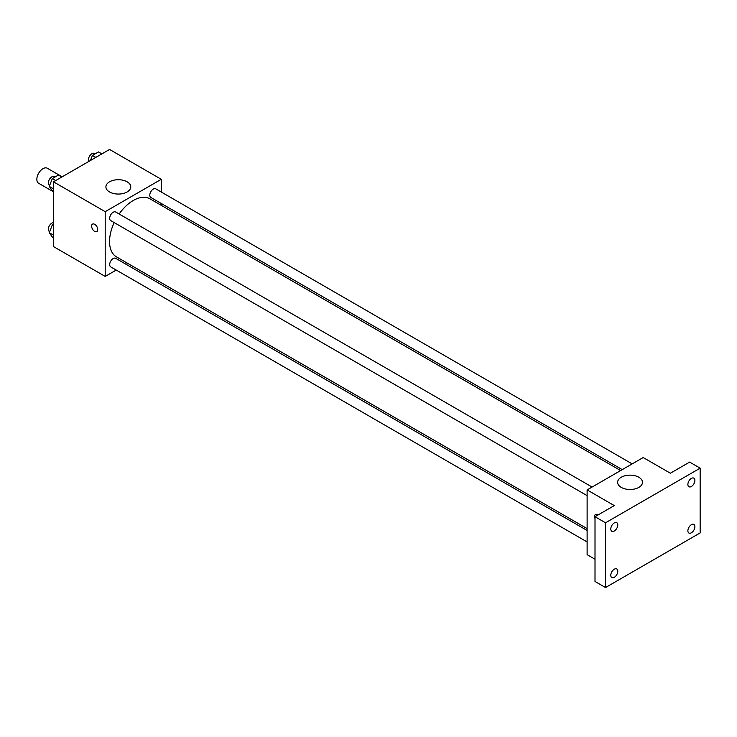<?xml version="1.0" encoding="UTF-8"?>
<svg xmlns="http://www.w3.org/2000/svg" width="737" height="737" viewBox="0 0 737 737"><rect width="100%" height="100%" fill="white"/><g stroke="black" fill="none" stroke-linecap="round" stroke-linejoin="round"><path stroke-width="1.11" d="M62.175 176.825L47.325 168.248A8.678 5.012 120 0 0 40.636 170.569A8.678 5.012 120 0 0 36.85 179.303A8.678 5.012 120 0 0 38.646 183.273L53.497 191.841M116.225 270.064L105.198 276.43L53.497 246.582L53.497 181.827L109.573 149.454L161.274 179.303L161.274 192.035M127.768 263.395L126.138 264.343M114.189 222.592A33.506 19.346 120 0 0 109.546 241.543A33.506 19.346 120 0 0 116.483 256.881L587.122 528.604M620.628 470.565L149.989 198.843A33.506 19.346 120 0 0 119.145 214.006M161.274 203.476L161.274 205.365M105.198 276.43L105.198 211.676L161.274 179.303M632.171 463.905L155.765 188.847A4.956 2.865 120 0 0 151.942 190.174A4.956 2.865 120 0 0 149.777 195.167A4.956 2.865 120 0 0 150.809 197.433L622.258 469.626M587.122 530.483L115.663 258.3A4.956 2.865 120 0 0 111.849 259.627A4.956 2.865 120 0 0 109.684 264.611A4.956 2.865 120 0 0 110.707 266.877L587.122 541.935M587.122 495.632L110.707 220.584A4.956 2.865 -60 0 1 110.707 214.863A4.956 2.865 -60 0 1 115.663 211.998L592.078 487.046M105.198 211.676L53.497 181.827M109.546 191.961A12.428 7.177 180 0 1 105.907 186.885A12.428 7.177 180 0 1 118.335 179.708A12.428 7.177 180 0 1 130.771 186.885A12.428 7.177 180 0 1 123.097 193.518A12.428 7.177 180 0 1 109.546 191.961M97.745 229.631A4.339 2.506 60 0 1 96.851 231.621A4.339 2.506 60 0 1 92.512 229.115A4.339 2.506 60 0 1 92.512 224.112A4.339 2.506 60 0 1 95.856 225.273A4.339 2.506 60 0 1 97.745 229.631M96.851 231.621A4.339 2.506 60 0 1 92.512 229.115A4.339 2.506 60 0 1 92.512 224.103M595.008 559.217L587.122 554.666L587.122 489.912L643.198 457.539L670.357 473.218L689.639 462.09L700.15 468.161L700.15 532.915L605.519 587.546L595.008 581.475L595.008 516.72L614.28 505.591L587.122 489.912M605.519 587.546L605.519 522.791L595.008 516.72M605.519 522.791L700.15 468.161M621.263 487.397A12.428 7.177 180 0 1 617.624 482.32A12.428 7.177 180 0 1 630.052 475.144A12.428 7.177 180 0 1 642.48 482.32A12.428 7.177 180 0 1 634.806 488.953A12.428 7.177 180 0 1 621.263 487.397M595.468 514.481A4.339 2.506 60 0 0 595.008 518.535A4.339 2.506 60 0 1 595.459 514.481A4.339 2.506 60 0 1 598.039 514.97M691.389 486.494A4.956 2.865 -60 0 1 688.911 486.733A4.956 2.865 -60 0 1 688.146 482.763A4.956 2.865 -60 0 1 691.389 478.396A4.956 2.865 -60 0 1 693.867 478.156A4.956 2.865 -60 0 1 694.623 482.127A4.956 2.865 -60 0 1 691.389 486.494M614.28 531.009A4.956 2.865 -60 0 1 611.802 531.257A4.956 2.865 -60 0 1 611.047 527.287A4.956 2.865 -60 0 1 614.28 522.911A4.956 2.865 -60 0 1 616.758 522.671A4.956 2.865 -60 0 1 617.514 526.642A4.956 2.865 -60 0 1 614.28 531.009M614.28 577.311A4.956 2.865 -60 0 1 611.802 577.55A4.956 2.865 -60 0 1 611.047 573.579A4.956 2.865 -60 0 1 614.28 569.213A4.956 2.865 -60 0 1 616.758 568.964A4.956 2.865 -60 0 1 617.514 572.944A4.956 2.865 -60 0 1 614.28 577.311M691.389 532.787A4.956 2.865 -60 0 1 688.911 533.035A4.956 2.865 -60 0 1 688.146 529.065A4.956 2.865 -60 0 1 691.389 524.698A4.956 2.865 -60 0 1 693.867 524.449A4.956 2.865 -60 0 1 694.623 528.42A4.956 2.865 -60 0 1 691.389 532.787M53.497 191.408L52.318 190.726L49.287 186.406L52.318 178.584L58.389 175.074L61.788 177.046M53.497 188.838L49.287 186.406M55.717 180.547L52.318 178.584M55.054 177.009L54.326 176.585A4.956 2.865 120 0 0 50.512 177.912A4.956 2.865 120 0 0 48.347 182.905A4.956 2.865 120 0 0 49.37 185.171L49.692 185.356M90.458 160.491L92.42 155.433L98.491 151.933L101.89 153.895M95.819 157.396L92.42 155.433M95.147 153.858L94.428 153.434A4.956 2.865 120 0 0 90.605 154.761A4.956 2.865 120 0 0 88.44 159.754A4.956 2.865 120 0 0 88.855 161.421M53.497 237.701L52.318 237.019L49.287 232.708L52.318 224.886L53.497 224.205M53.497 235.14L49.287 232.708M53.497 225.559L52.318 224.886M53.497 222.657A4.956 2.865 120 0 0 48.347 229.198A4.956 2.865 120 0 0 49.37 231.473L49.692 231.658"/></g></svg>
